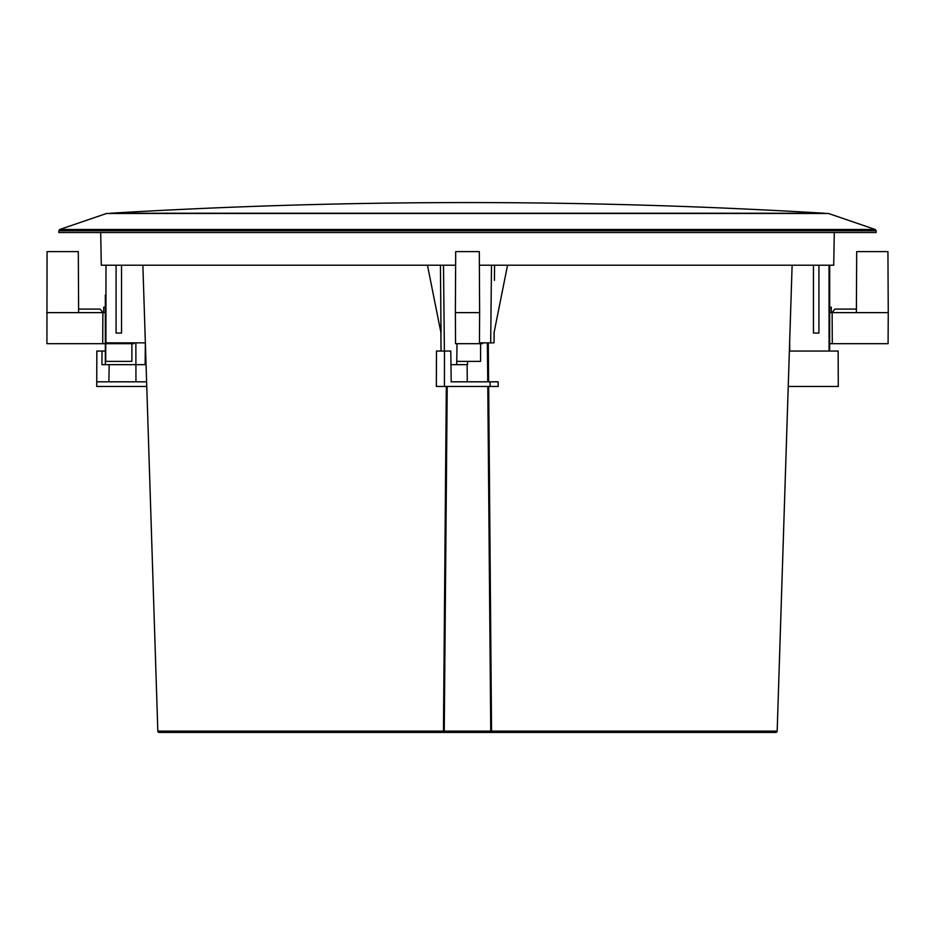 <?xml version="1.0" encoding="UTF-8"?>
<svg xmlns="http://www.w3.org/2000/svg" width="935" height="935" viewBox="0 0 935 935"><rect width="100%" height="100%" fill="white"/><g stroke="black" fill="none" stroke-linecap="round" stroke-linejoin="round"><path stroke-width="1.4" d="M444.487 351.046L436.47 351.046L436.353 386.459L444.429 386.459L444.487 351.046L450.787 351.046L451.196 381.819M467.126 364.662L467.266 381.819L467.126 364.662M490.104 381.819L498.168 381.819L498.191 386.459L490.115 386.459L490.104 381.819L451.056 381.819M444.429 386.459L490.115 386.459M456.759 361.389L480.578 361.389L480.578 343.683M479.456 343.683L479.62 312.629L455.38 312.629L455.544 343.683L482.46 343.683L482.46 342.865M455.38 312.629L455.696 251.608L479.304 251.608L479.62 312.629M146.62 381.819L96.737 381.819L96.726 386.459L146.76 386.459M135.949 381.819L135.867 342.865M105.316 295.063L105.339 342.865L145.334 342.865L145.147 364.662L146.012 364.662L146 362.476M96.737 381.819L96.843 351.046L105.339 351.046M135.949 364.662L101.915 364.662L101.938 361.938M108.881 381.819L109.161 364.662M101.915 364.662L102.032 351.046M788.24 386.459L838.274 386.459L838.157 351.046L789.374 351.046L789.654 342M105.316 307.183L103.715 307.183L103.68 312.629M105.725 343.683L105.725 361.389L131.882 361.389L131.882 343.683M106.929 342.865L106.929 343.683L133.763 343.683L133.763 342.865M106.929 343.683L46.914 343.683L47.066 251.608L78.306 251.608L78.622 312.629L46.75 312.629M105.328 312.629L78.622 312.629M102.71 343.683L102.873 312.629L100.139 309.088L78.61 309.088M829.661 351.046L829.696 265.224L829.684 307.183L831.285 307.183L831.32 312.629M888.25 312.629L887.934 251.608L856.694 251.608L856.378 312.629L888.25 312.629L888.086 343.683L829.661 343.683M856.378 312.629L829.672 312.629M856.39 309.088L834.861 309.088L832.127 312.629L832.29 343.683M59.77 229.484L106.543 213.472L828.457 213.472L875.23 229.484L59.77 229.484L58.87 230.77L876.13 230.77L876.13 232.535L58.87 232.535L58.87 230.77M447.21 386.459L444.254 731.112L490.746 731.112A1.367 0.69 90 0 0 491.436 732.432L775.805 732.432L491.436 732.432L491.553 731.112L777.172 731.112L792.12 265.224L777.172 731.112A1.367 1.356 -90 0 1 775.805 732.432A1.367 1.367 0 0 0 777.172 731.112M533.406 732.432L443.564 732.432A1.367 0.69 90 0 0 444.254 731.112L443.447 731.112L443.564 732.432L159.195 732.432A1.367 1.367 0 0 1 157.828 731.112A1.367 1.356 90 0 0 159.195 732.432L398.555 732.432M494.44 280.325L494.568 265.224M491.494 265.224L490.688 342.865L494.031 342.865L494.124 332.357M467.5 361.389L467.5 364.662L456.712 364.662L457.016 343.683M100.711 232.535L101.284 265.224L455.625 265.224M479.375 265.224L833.716 265.224L834.289 232.535M874.517 232.535L60.483 232.535M789.654 342.07L789.736 351.046M145.147 364.662L136.054 364.662M479.468 342.865L490.688 342.865M450.915 364.662L456.712 364.662M829.076 351.046L829.018 265.224M818.92 265.224L818.92 333.082L813.473 333.082L813.473 265.224M813.473 333.082L813.473 318.8M105.982 265.224L105.924 342.865M105.339 364.662L105.339 343.683M116.08 333.082L116.08 265.224L116.08 333.082L121.527 333.082L121.527 265.224M507.541 265.224L493.972 333.082M444.394 351.046L443.506 265.224M427.459 265.224L441.028 333.082L440.432 265.224L441.028 333.082M487.789 386.459L490.746 731.112L491.553 731.112L488.678 386.459M788.228 386.459L779.194 667.906M157.828 731.112L142.868 265.224L157.828 731.112L443.447 731.112L446.322 386.459M488.269 342.865L488.631 381.819M165.752 732.432L159.195 732.432M487.754 381.819L487.369 342.865M110.47 213.238L824.53 213.238C586.514 199.015 348.486 199.015 110.47 213.238L109.512 213.472M825.488 213.472L824.53 213.238M145.334 342.865L145.346 342.07M441.039 351.046L440.876 332.357M876.13 230.77L875.23 229.484"/></g></svg>
